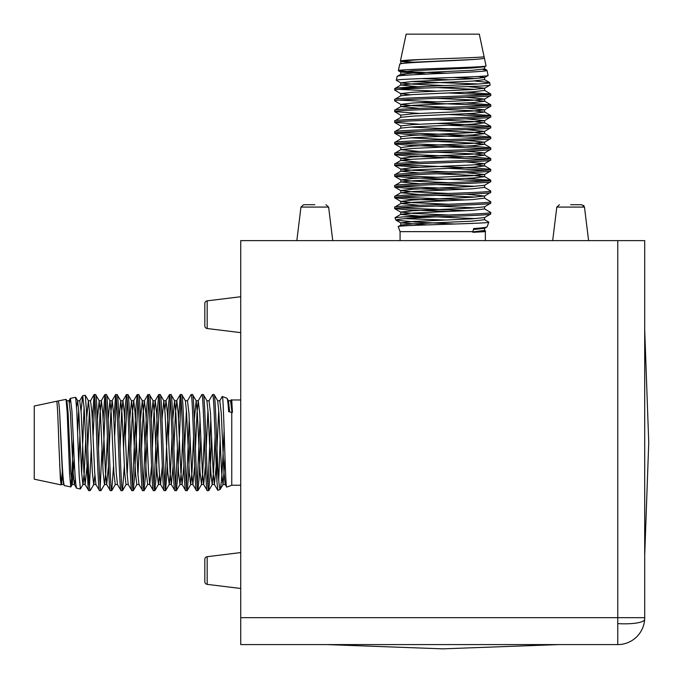 <?xml version="1.0" encoding="UTF-8"?>
<svg xmlns="http://www.w3.org/2000/svg" width="683" height="683" viewBox="0 0 683 683"><rect width="100%" height="100%" fill="white"/><g stroke="black" fill="none" stroke-linecap="round" stroke-linejoin="round"><path stroke-width="1.02" d="M644.65 619.31A26.927 26.927 0 0 0 644.701 617.663L644.701 240.621L240.732 240.621L240.732 644.59L617.774 644.59L617.774 617.663L644.701 617.663A26.927 26.927 0 0 1 617.774 644.59A26.927 26.927 0 0 0 644.65 619.31A26.927 5.959 3.5 0 1 637.393 622.879A26.927 5.959 -176.5 0 1 617.774 623.622M570.638 204.712L581.805 204.712L570.638 204.712M314.795 204.712L303.628 204.712L314.795 204.712M204.823 559.368L204.823 581.694L204.823 559.368A2.689 2.689 0 0 1 207.188 556.696L240.732 552.573L207.188 556.696L207.188 584.366L240.732 588.481L207.188 584.366A2.689 2.689 0 0 1 204.823 581.694A2.689 2.689 0 0 0 207.188 584.366M204.823 303.525L204.823 325.842L204.823 303.525A2.689 2.689 0 0 1 207.188 300.844L240.732 296.729M204.823 325.842A2.689 2.689 0 0 0 207.188 328.523L240.732 332.638M332.749 240.621L328.625 207.077L300.955 207.077L296.84 240.621M644.701 240.621L644.701 321.42M644.701 563.799L644.701 617.663M240.732 399.965L231.759 399.965L232.416 412.455L231.759 412.455L231.759 485.246L240.732 485.246M224.126 430.307L223.537 442.61C222.385 470.715 221.249 486.339 220.122 489.48L217.834 490.317L216.955 481.848C215.538 458.139 214.069 391.957 212.626 394.578L214.078 394.578C215.025 393.656 216.024 420.873 216.955 448.082L216.955 481.848M218.739 480.738L220.148 439.579M222.197 396.575L222.282 396.516C223.742 393.989 225.219 490.121 226.739 487.073L225.177 484.478L223.947 472.286L221.249 412.933L219.789 400.742L222.197 396.575M231.759 412.455L228.651 411.653C228.079 403.09 227.507 398.607 226.944 398.215L222.282 396.516M88.124 487.466L88.747 490.633L90.19 490.633C89.507 489.609 88.816 479.321 88.124 459.761L88.124 487.466L84.24 409.33L82.694 395.73L85.255 395.278L88.414 400.742L86.715 417.518M86.843 467.531L85.136 484.478L88.747 490.633M92.316 419.319L94.134 394.578C95.927 391.615 97.729 493.604 99.522 490.633L100.964 490.633C99.172 493.604 97.37 391.615 95.577 394.578L99.189 400.742L97.396 419.319M94.032 394.663L90.523 400.742L91.983 412.933L94.672 472.286L95.91 484.478L99.522 490.633M94.134 394.578L95.577 394.578M103.082 419.319L104.909 394.578C106.702 391.615 108.495 493.604 110.296 490.633L111.739 490.633C109.937 493.604 108.145 391.615 106.352 394.578L109.963 400.742L108.17 419.319M108.469 465.891L106.685 484.478L110.296 490.633M104.909 394.578L106.352 394.578M113.856 419.319L115.675 394.578C117.476 391.615 119.269 493.604 121.062 490.633L122.505 490.633C120.712 493.604 118.919 391.615 117.117 394.578L120.737 400.742L118.944 419.319M109.246 448.569L110.834 412.933L112.183 400.639L113.523 412.933L116.221 472.286L117.45 484.478L121.062 490.633M115.675 394.578L117.117 394.578M123.555 448.569L125.1 408.647L126.449 394.578C128.242 391.615 130.043 493.604 131.836 490.633L133.279 490.633C131.486 493.604 129.693 391.615 127.892 394.578L131.503 400.742L129.719 419.319M120.02 448.569L121.608 412.933L122.949 400.639L124.297 412.933L126.995 472.286L128.225 484.478L131.836 490.633M126.449 394.578L127.892 394.578M132.562 486.458L135.874 408.647L137.223 394.578C139.016 391.615 140.818 493.604 142.61 490.633L144.053 490.633C142.26 493.604 140.459 391.615 138.666 394.578L142.277 400.742L140.485 419.319M130.794 448.569L132.382 412.933L133.723 400.639L135.072 412.933L137.761 472.286L138.999 484.478L142.61 490.633M137.223 394.578L138.666 394.578M143.328 486.458L146.649 408.647L147.998 394.578C149.79 391.615 151.583 493.604 153.385 490.633L154.828 490.633C153.026 493.604 151.233 391.615 149.44 394.578L153.052 400.742L151.259 419.319M151.558 465.891L149.773 484.478L153.385 490.633M147.998 394.578L149.44 394.578M154.102 486.458L157.423 408.647L158.772 394.578C160.565 391.615 162.358 493.604 164.151 490.633L165.602 490.633C163.8 493.604 162.008 391.615 160.215 394.578L163.826 400.742L162.033 419.319M162.332 465.891L160.539 484.478L164.151 490.633M158.772 394.578L160.215 394.578M164.876 486.458L168.197 408.647L169.538 394.578C171.339 391.615 173.132 493.604 174.925 490.633L176.368 490.633C174.575 493.604 172.782 391.615 170.981 394.578L174.592 400.742L172.808 419.319M173.106 465.891L171.313 484.478L174.925 490.633M169.538 394.578L170.981 394.578M178.494 419.319L180.312 394.578C182.105 391.615 183.906 493.604 185.699 490.633L187.142 490.633C185.349 493.604 183.548 391.615 181.755 394.578L185.366 400.742L186.604 412.933L189.293 472.286L190.642 484.571L191.991 472.286L193.571 436.65M183.881 465.891L182.088 484.478L185.699 490.633M180.312 394.578L181.755 394.578M194.655 465.891L192.862 484.478L191.624 472.286L188.935 412.933L187.475 400.742L191.086 394.578C192.879 391.615 194.681 493.604 196.473 490.633L197.916 490.633C196.123 493.604 194.322 391.615 192.529 394.578L196.141 400.742L194.348 419.319M190.045 436.65L188.491 476.563L187.244 490.548L190.753 484.478L192.862 484.478L196.473 490.633M191.086 394.578L192.529 394.578M205.421 465.891L203.636 484.478L202.399 472.286L199.709 412.933L198.249 400.742L201.861 394.578C203.654 391.615 205.446 493.604 207.248 490.633L208.691 490.633C206.889 493.604 205.096 391.615 203.303 394.578L206.915 400.742L208.144 412.933L210.842 472.286L212.182 484.571L213.531 472.286L215.119 436.65M204.345 436.65L202.757 472.286L201.528 484.478L203.636 484.478L207.248 490.633M201.861 394.578L203.303 394.578M89.464 486.458L91.232 448.569M94.852 398.761L93.093 436.65M94.852 475.325L93.802 484.478L90.19 490.633M100.239 486.458L102.006 448.569M105.626 398.761L102.783 465.891M107.393 436.65L105.805 472.286L104.576 484.478L100.964 490.633M116.4 398.761L114.633 436.65M113.557 465.891L111.739 490.633M127.175 398.761L125.407 436.65M124.332 465.891L122.505 490.633M137.949 398.761L134.628 476.563L133.279 490.633M148.715 398.761L145.402 476.563L144.053 490.633M159.489 398.761L156.168 476.563L154.828 490.633M170.263 398.761L168.496 436.65M167.42 465.891L165.602 490.633M175.651 486.458L177.409 448.569M181.038 398.761L177.717 476.563L176.368 490.633M186.425 486.458L189.268 419.319M197.191 486.458L200.034 419.319M200.819 436.65L199.265 476.563L197.916 490.633M207.965 486.458L210.808 419.319M216.195 465.891L214.402 484.478L213.173 472.286L210.475 412.933L209.015 400.742L212.626 394.578M211.585 436.65L210.031 476.563L208.691 490.633M56.74 401.245L34.261 406.026L34.261 479.184L61.18 484.904L60.394 479.312L58.798 442.61C58.012 417.39 57.329 403.602 56.74 401.245L58.046 400.972C58.601 400.998 59.131 404.695 59.617 412.045L61.205 442.61C62.238 468.521 63.263 482.847 64.279 485.562L70.776 486.945L69.581 473.84L67.224 412.908L66.072 399.359L58.046 400.972M62.537 469.315L61.18 484.904M73.312 438.443L72.022 473.029L70.776 486.945M63.843 484.418L64.279 485.562M78.699 463.578L79.928 435.267M82.677 445.615L81.653 473.703M85.691 440.629L84.265 472.286L83.027 484.478L80.372 488.985L79.177 475.283L76.82 411.465L75.668 397.318L70.417 398.343L71.954 411.175L73.482 442.61C74.515 470.083 75.54 485.272 76.556 488.174L80.372 488.985M75.335 479.475L74.362 484.478L76.556 488.174M67.924 429.761L68.445 419.43M69.589 402.415L70.417 398.343M81.089 410.91L82.694 395.73M88.124 459.761L86.417 410.013L85.255 395.278M84.086 406.752L82.771 442.61M208.785 490.548L212.302 484.478L214.402 484.478L217.834 490.317M231.998 412.455L230.564 400.742L231.187 399.76L231.759 403.363M231.759 399.965L231.187 399.76M231.759 485.246L226.739 487.073M229.633 411.909L228.455 400.742L226.944 398.215M225.006 458.097L223.068 484.478L220.122 489.48C219.064 487.764 218.005 473.968 216.955 448.082M225.979 481.233L225.288 484.571L222.957 484.571L221.608 472.286L218.919 412.933L217.689 400.742L214.078 394.578M485.357 240.621L485.357 231.648L472.867 232.305L472.867 231.648L400.076 231.648L400.076 240.621M397.856 88.013L394.689 88.636L394.689 90.079C395.713 89.396 406.001 88.705 425.56 88.013L397.856 88.013C413.539 86.22 492.785 84.419 489.591 82.583L490.112 85.059C491.564 86.049 455.177 87.04 425.56 88.013M417.791 86.732L400.844 85.025L394.689 88.636M466.002 92.205L490.744 94.023C493.707 95.816 391.726 97.618 394.689 99.411L394.689 100.853C391.726 99.061 493.707 97.259 490.744 95.466L484.589 99.078L466.002 97.285M490.659 93.921L484.589 90.412L472.388 91.872L413.044 94.561L400.844 95.799L394.689 99.411M490.744 94.023L490.744 95.466M466.002 102.979L490.744 104.798C493.707 106.591 391.726 108.384 394.689 110.185L394.689 111.628C391.726 109.826 493.707 108.034 490.744 106.241L484.589 109.852L466.002 108.059M419.43 108.358L400.844 106.574L394.689 110.185M490.744 104.798L490.744 106.241M466.002 113.745L490.744 115.572C493.707 117.365 391.726 119.158 394.689 120.951L394.689 122.402C391.726 120.601 493.707 118.808 490.744 117.015L484.589 120.626L466.002 118.833M436.753 109.143L472.388 110.723L484.682 112.072L472.388 113.421L413.044 116.11L400.844 117.339L394.689 120.951M490.744 115.572L490.744 117.015M436.753 123.444L476.674 124.998L490.744 126.338C493.707 128.139 391.726 129.932 394.689 131.725L394.689 133.168C391.726 131.375 493.707 129.582 490.744 127.781L484.589 131.392L466.002 129.608M436.753 119.909L472.388 121.497L484.682 122.846L472.388 124.186L413.044 126.884L400.844 128.114L394.689 131.725M490.744 126.338L490.744 127.781M398.863 132.451L476.674 135.763L490.744 137.112C493.707 138.905 391.726 140.707 394.689 142.499L394.689 143.942C391.726 142.149 493.707 140.348 490.744 138.555L484.589 142.166L466.002 140.374M436.753 130.684L472.388 132.271L484.682 133.612L472.388 134.961L413.044 137.659L400.844 138.888L394.689 142.499M490.744 137.112L490.744 138.555M398.863 143.225L476.674 146.538L490.744 147.887C493.707 149.679 391.726 151.481 394.689 153.274L394.689 154.717C391.726 152.924 493.707 151.122 490.744 149.329L484.589 152.941L466.002 151.148M419.43 151.455L400.844 149.662L394.689 153.274M490.744 147.887L490.744 149.329M398.863 153.991L476.674 157.312L490.744 158.661C493.707 160.454 391.726 162.247 394.689 164.048L394.689 165.491C391.726 163.689 493.707 161.897 490.744 160.104L484.589 163.715L466.002 161.922M419.43 162.221L400.844 160.437L394.689 164.048M490.744 158.661L490.744 160.104M398.863 164.765L476.674 168.086L490.744 169.435C493.707 171.228 391.726 173.021 394.689 174.814L394.689 176.257C391.726 174.464 493.707 172.671 490.744 170.878L484.589 174.489L466.002 172.697M419.43 172.995L400.844 171.202L394.689 174.814M490.744 169.435L490.744 170.878M466.002 178.383L490.744 180.201C493.707 182.002 391.726 183.795 394.689 185.588L394.689 187.031C391.726 185.238 493.707 183.445 490.744 181.644L484.589 185.255L472.388 186.493L413.044 189.182L400.75 190.531L413.044 191.88L448.68 193.46M419.43 183.77L400.844 181.977L394.689 185.588M490.744 180.201L490.744 181.644M419.43 194.544L400.844 192.751L413.044 191.513L472.388 188.824L484.589 187.364L490.744 190.975C493.707 192.768 391.726 194.57 394.689 196.363L394.689 197.805C391.726 196.012 493.707 194.211 490.744 192.418L484.589 196.03L466.002 194.237M448.68 189.934L408.758 188.38L394.774 187.133L400.844 190.642L400.844 192.751L394.689 196.363M490.744 190.975L490.744 192.418M419.43 205.318L400.844 203.525L413.044 202.288L472.388 199.598L484.589 198.138L490.744 201.75C493.707 203.543 391.726 205.344 394.689 207.137L394.689 208.58C391.726 206.787 493.707 204.985 490.744 203.192L484.589 206.804L472.388 208.033L413.044 210.731L400.75 212.08L413.044 213.42L448.68 215.008M448.68 204.234L413.044 202.655L400.844 201.417L400.844 203.525L394.689 207.137M490.744 201.75L490.744 203.192M398.863 89.362L436.753 91.121M486.569 94.749L448.68 92.982M409.996 94.749L400.844 93.691L394.689 90.079M398.863 100.128L436.753 101.895M486.569 105.515L419.43 102.672M448.68 107.282L413.044 105.694L400.844 104.465L394.689 100.853M486.569 116.289L448.68 114.522M419.43 113.446L394.689 111.628M486.569 127.064L448.68 125.296M419.43 124.221L394.689 122.402M486.569 137.838L408.758 134.517L394.689 133.168M486.569 148.604L408.758 145.291L394.689 143.942M486.569 159.378L408.758 156.066L394.689 154.717M486.569 170.152L448.68 168.385M419.43 167.309L394.689 165.491M398.863 175.54L436.753 177.307M486.569 180.927L408.758 177.606L394.689 176.257M398.863 186.314L466.002 189.157M398.863 197.08L466.002 199.931M448.68 200.708L408.758 199.154L394.689 197.805M398.863 207.854L466.002 210.697M490.659 212.422L490.744 213.967C491.666 214.914 464.449 215.913 437.24 216.844L403.474 216.844L395.005 217.723L400.844 214.3L413.044 213.062L472.388 210.373L484.589 208.913L490.659 212.422M448.68 211.474L408.758 209.929L394.689 208.58M484.076 56.638L479.295 34.15L406.137 34.15L400.417 61.069C401.023 60.548 407.896 60.027 421.044 59.506C447.152 58.431 485.604 57.406 484.076 56.638L486.04 65.867C488.883 67.489 395.833 69.085 398.377 70.665L399.76 64.168C397.984 62.631 449.568 61.069 473.276 59.506C480.627 59.02 484.324 58.49 484.349 57.935M400.904 63.741L399.76 64.168M427.003 74.071L400.75 72.031L413.044 70.691L472.388 67.993L484.589 66.763L486.04 65.867M482.907 69.478L486.979 70.306C489.993 72.381 394.646 74.421 397.147 76.445L396.336 80.261C393.673 78.682 491.043 77.085 488.08 75.463L484.589 77.538L478.621 76.479M405.856 75.224L400.844 74.251L397.147 76.445M486.979 70.306L488.08 75.463M416.007 62.426L400.417 61.069M455.561 67.813L465.891 68.334M446.878 73.201L413.847 71.988L398.377 70.665M421.744 78.588L450.054 79.817M474.412 80.987L489.591 82.583M478.578 83.975L411.618 81.542M444.693 85.58L413.044 84.154L400.844 82.916L396.336 80.261M490.744 212.524C493.365 213.958 427.182 215.427 403.474 216.844M404.584 218.628L445.751 220.037M488.746 222.086L488.806 222.171C491.333 223.631 395.201 225.108 398.249 226.628L400.844 225.066L413.044 223.836L472.388 221.138L484.589 219.678L488.746 222.086M472.867 231.887L484.589 230.453L485.562 231.076L481.959 231.648M485.357 231.648L485.562 231.076M400.076 231.648L398.249 226.628M472.867 231.648L473.669 228.54C482.232 227.968 486.714 227.405 487.107 226.833L488.806 222.171M473.413 229.522L484.589 228.353L487.107 226.833M455.015 224.015L415.751 222.06L395.978 220.148L395.005 217.723M395.841 220.02C397.557 218.953 411.354 217.903 437.24 216.844M427.225 224.895L400.75 222.846L413.044 221.505L472.388 218.808L484.589 217.578L490.744 213.967M400.844 95.799L400.75 93.58L413.044 92.231L472.388 89.541L484.589 88.303L490.112 85.059M581.805 204.712L584.477 207.077L556.807 207.077L552.684 240.621M207.188 300.844L207.188 328.523M617.774 240.621L617.774 617.663L240.732 617.663M218.739 409.885L216.972 448.509M207.965 409.885L206.198 448.569M198.01 490.548L201.528 484.478L200.068 472.286L197.37 412.933L196.141 400.742L198.249 400.742L197.011 412.933L195.432 448.569M186.425 409.885L184.658 448.569M182.796 436.65L181.217 472.286L179.979 484.478L182.088 484.478L180.858 472.286L178.161 412.933L176.812 400.639L175.471 412.933L173.883 448.569M172.031 436.65L170.443 472.286L169.213 484.478L171.313 484.478L170.084 472.286L167.386 412.933L166.046 400.639L164.876 409.885M159.489 475.325L158.439 484.478L160.539 484.478L159.31 472.286L156.62 412.933L155.272 400.639L153.923 412.933L152.343 448.569M144.147 490.548L147.665 484.478L149.773 484.478L148.535 472.286L145.846 412.933L144.386 400.742L143.148 412.933L141.569 448.569M104.806 394.663L101.297 400.742L99.189 400.742L100.418 412.933L103.116 472.286L104.465 484.571L106.685 484.478L105.447 472.286L102.757 412.933L101.408 400.639L100.059 412.933L98.48 448.569M89.464 409.885L87.731 447.928M79.749 400.742L77.64 400.742L78.878 412.933L81.567 472.286L82.916 484.571L85.136 484.478L83.898 472.286L81.209 412.933L79.749 400.742L82.583 395.85M78.699 409.885L77.614 431.784M74.182 458.319L72.253 484.478L74.362 484.478L73.132 472.286L70.434 412.933L68.974 400.742L70.289 398.462M67.924 409.885L67.463 418.252M62.716 472.329L61.487 484.478L63.587 484.478L62.358 472.286L59.617 412.045M176.47 490.548L179.979 484.478L178.519 472.286L175.83 412.933L174.592 400.742L176.701 400.742L180.218 394.663M165.696 490.548L169.213 484.478L167.753 472.286L165.055 412.933L163.826 400.742L165.926 400.742L169.444 394.663M154.921 490.548L158.439 484.478L156.979 472.286L154.281 412.933L153.052 400.742L155.161 400.742L158.669 394.663M147.665 484.478L146.205 472.286L143.515 412.933L142.277 400.742L144.386 400.742L147.895 394.663M139.708 436.65L137.949 475.325M138.999 484.478L136.779 484.571L135.43 472.286L132.741 412.933L131.503 400.742L133.612 400.742L137.121 394.663M128.933 436.65L127.175 475.325M128.225 484.478L126.005 484.571L124.656 472.286L121.967 412.933L120.737 400.742L122.838 400.742L126.355 394.663M117.45 484.478L115.231 484.571L113.89 472.286L111.192 412.933L109.963 400.742L112.063 400.742L115.581 394.663M95.91 484.478L93.691 484.571L92.342 472.286L89.652 412.933L88.414 400.742L90.523 400.742M75.668 397.318L77.64 400.742L76.59 406.709M70.87 486.877L72.253 484.478L70.801 472.286L68.104 412.933L66.874 400.742L66.456 401.322M61.282 484.828L59.617 464.278M404.097 225.868L400.75 225.185L400.844 222.965L395.978 220.148M475.436 218.628L436.813 216.87M419.43 216.084L400.75 214.411L400.844 212.191L394.774 208.674M475.436 207.854L436.753 206.095M475.436 197.08L436.753 195.321M475.436 186.314L436.753 184.547M448.68 182.694L413.044 181.106L400.844 179.868L400.844 181.977L413.044 180.747L472.388 178.05L484.682 176.709L472.388 175.36L436.753 173.772M448.68 171.92L413.044 170.332L400.844 169.102L400.844 171.202L413.044 169.973L472.388 167.275L484.682 165.935L475.436 164.765M409.996 159.378L400.844 158.328L400.844 160.437L413.044 159.199L472.388 156.509L484.682 155.161L472.388 153.812L436.753 152.232M394.774 144.045L400.844 147.554L400.844 149.662L413.044 148.424L472.388 145.735L484.589 144.275L472.388 143.037L436.753 141.458M490.659 104.695L484.589 101.186L484.589 99.078L472.388 100.316L413.044 103.005L400.75 104.354L400.844 106.574L413.044 105.336L472.388 102.646L484.682 101.297L472.388 99.949L436.753 98.369M475.436 89.362L437.393 87.62M484.589 79.638L484.589 77.538L472.388 78.767L413.044 81.456L400.75 82.805L400.844 85.025L413.044 83.796L472.388 81.098L484.589 79.638L489.48 82.472M475.436 78.588L453.538 77.503M398.454 70.759L400.844 72.15L400.844 74.251L413.044 73.021L472.388 70.323L484.589 68.863L486.859 70.187M475.436 67.813L467.078 67.352M412.984 62.605L400.844 61.376L400.844 63.485L413.044 62.247L473.276 59.506M394.774 197.908L400.844 201.417L413.044 199.957L472.388 197.267L484.589 196.03L484.589 198.138M394.774 176.359L400.844 179.868L413.044 178.408L472.388 175.719L484.589 174.489L484.589 176.59L490.659 180.107M394.774 165.585L400.844 169.102L413.044 167.642L472.388 164.945L484.589 163.715L484.589 165.815L490.659 169.333M394.774 154.81L400.844 158.328L413.044 156.868L472.388 154.17L484.589 152.941L484.589 155.05L490.659 158.558M400.844 147.554L413.044 146.094L472.388 143.404L484.589 142.166L484.589 144.275L490.659 147.784M448.68 139.597L409.996 137.838M400.844 138.888L400.75 136.668L413.044 135.319L472.388 132.63L484.589 131.392L484.589 133.501L490.659 137.018M448.68 128.831L409.996 127.064M400.844 128.114L400.75 125.894L413.044 124.554L472.388 121.856L484.589 120.626L484.589 122.727L490.659 126.244M400.844 117.339L400.75 115.128L413.044 113.779L472.388 111.081L484.589 109.852L484.589 111.961L490.659 115.47M484.589 90.412L484.682 88.192L467.812 86.604M484.589 68.863L484.682 66.644L483.999 66.345M400.494 61.171L421.044 59.506M328.625 207.077L325.953 204.712M588.592 240.621L584.477 207.077L583.589 205.387M556.807 207.077L559.479 204.712M300.955 207.077L303.628 204.712M558.592 644.59L442.721 648.85L326.85 644.59M644.701 555.458L648.739 442.61L644.701 329.752M230.564 400.742L228.455 400.742M219.789 400.742L217.689 400.742M209.015 400.742L206.915 400.742M187.475 400.742L185.366 400.742M68.974 400.742L66.874 400.742L66.072 399.359M133.381 490.548L136.89 484.478M122.607 490.548L126.116 484.478M111.833 490.548L115.35 484.478M484.589 230.453L484.589 228.353M484.589 219.678L484.589 217.578M484.589 208.913L484.589 206.804M484.589 187.364L484.589 185.255M394.774 133.27L400.844 136.779M394.774 122.496L400.844 126.013M394.774 111.722L400.844 115.239"/></g></svg>
